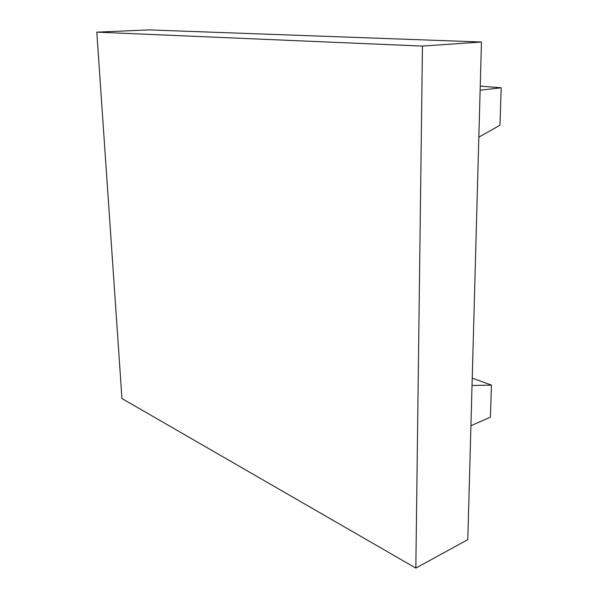 <?xml version="1.0" encoding="UTF-8"?>
<svg xmlns="http://www.w3.org/2000/svg" width="598" height="598" viewBox="0 0 598 598"><rect width="100%" height="100%" fill="white"/><g stroke="black" fill="none" stroke-linecap="round" stroke-linejoin="round"><path stroke-width="0.9" d="M480.127 90.216L501.199 87.779L499.965 125.244L478.834 137.166M501.199 87.779L480.239 86.127M470.925 425.731L490.412 417.165L491.459 385.105L472.024 385.508M491.459 385.105L472.226 378.145M96.801 32.15L149.104 29.9L481.45 42.017L467.8 539.628L415.834 568.1L121.962 398.552L96.801 32.15L422.45 46.083L415.834 568.1M481.45 42.017L422.45 46.083"/></g></svg>
